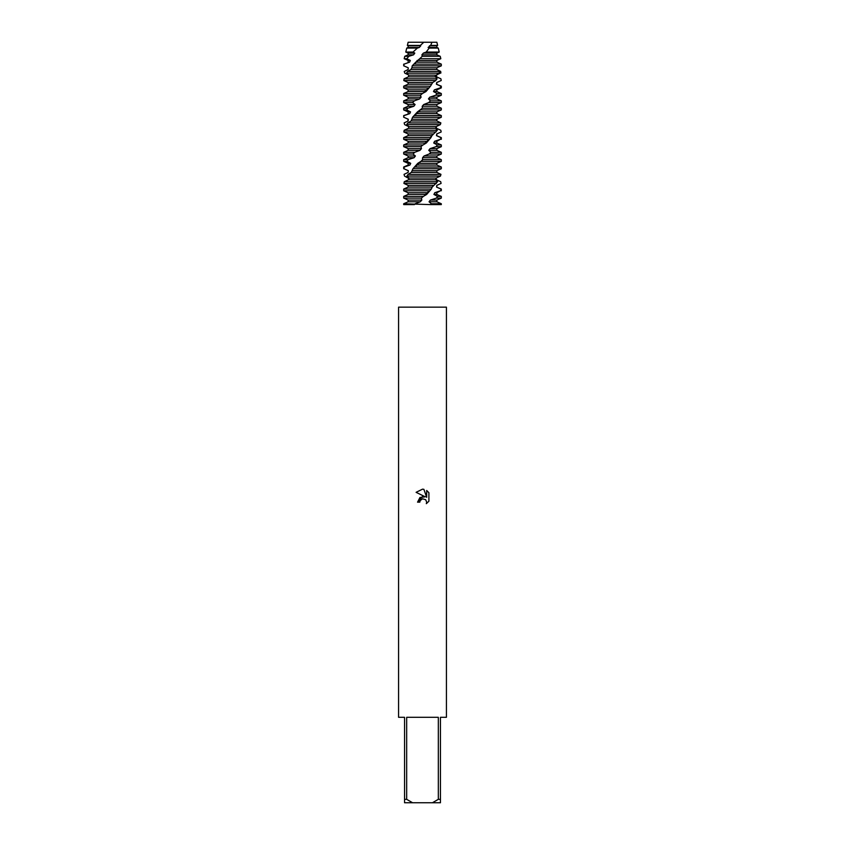 <?xml version="1.0" encoding="UTF-8"?>
<svg xmlns="http://www.w3.org/2000/svg" width="845" height="845" viewBox="0 0 845 845"><rect width="100%" height="100%" fill="white"/><g stroke="black" fill="none" stroke-linecap="round" stroke-linejoin="round"><path stroke-width="1.27" d="M422.5 498.782L420.176 500.599L419.807 502.162L417.546 502.162L422.5 496.501L425.246 496.828L416.099 492.329L422.5 489.17L423.884 489.329L426.683 497.356L426.683 490.48L428.901 492.719L428.901 501.212L426.324 503.673L426.693 502.141L425.679 499.712L422.5 498.782L425.679 499.712L426.693 502.141L426.324 503.673L428.901 501.212M422.5 717.299L438.323 717.299L438.323 799.328L440.446 799.328L440.446 717.299L446.424 717.299L446.424 307.147L398.576 307.147L398.576 717.299L404.554 717.299L404.554 802.75L412.571 802.75L406.677 799.328L406.677 717.299L422.5 717.299M419.807 502.162L420.039 500.895M425.246 496.828L419.976 497.473L417.546 502.162M420.176 500.599L422.416 498.803M428.901 492.719L426.683 490.48M423.884 489.329L422.701 489.181M422.5 489.17L416.099 492.329M438.323 799.328L432.429 802.75L440.446 802.75L440.446 799.328M432.429 802.75L412.571 802.75M404.554 799.328L406.677 799.328M408.399 74.846L404.808 73.188L404.237 71.466L408.146 69.512L408.241 67.79L403.794 65.836L404.1 64.125L409.603 62.16L410.332 60.449L406.772 58.706L408.832 56.309L413.575 54.819L414.789 53.098L413.004 52.063L417.345 48.091L406.741 48.091L408.146 47.468L408.146 45.746L407.385 45.419L408.146 42.25L436.854 42.25L437.615 45.419L436.854 45.746L436.854 47.468L438.259 48.091L429.144 48.091L426.207 52.063L439.22 52.063L436.854 53.098L436.854 54.819L440.234 56.309L422.257 56.309L419.722 58.706L440.815 58.706L436.854 60.449L436.854 62.16L441.301 64.125L413.881 64.125L412.202 65.836L441.301 65.836L436.854 67.79L436.854 69.512L440.763 71.466L407.522 71.466L406.424 73.188L408.769 75.142L408.41 76.863L404.09 78.817L403.794 80.539L435.756 80.539L437.066 78.817L404.09 78.817M431.953 42.25L430.665 45.419L437.615 45.419M430.665 45.419L428.109 47.468L436.854 47.468M428.109 47.468L429.144 48.091M429.461 45.746L436.854 45.746M436.009 178.02L436.442 179.742L440.699 181.696L441.09 183.418L436.78 185.372L436.559 187.094L441.301 189.048L440.477 190.769L434.763 192.723L433.918 194.445L436.854 194.445L441.301 196.399L437.604 196.399L436.358 198.11L430.348 200.064L429.038 201.786L431.362 203.74L430.58 204.606L403.699 203.74L408.146 201.786L408.146 200.075L403.699 198.11L421.38 198.11L423.334 196.399L403.699 196.399L408.146 194.445L426.662 194.445L431.341 189.048L403.699 189.048L408.146 187.094L432.175 187.094L437.625 181.696L404.301 181.696L403.91 183.418L436.379 183.418M408.146 200.075L421.824 200.075L421.38 198.11M436.358 198.11L441.301 198.11L436.854 200.075L436.854 201.786L441.301 203.74L431.362 203.74M430.348 200.075L436.854 200.075M408.146 201.786L420.292 201.786L421.824 200.075M429.038 201.786L436.854 201.786M415.18 203.751L420.292 201.786M423.334 196.399L426.662 194.445M433.918 194.445L437.604 196.399M408.146 194.445L408.146 192.723L428.066 192.723M434.763 192.723L436.854 192.723L436.854 194.445M408.146 192.723L403.699 190.769L429.566 190.769M440.477 190.769L436.854 192.723M431.341 189.048L432.175 187.094M436.559 187.094L440.953 189.048M408.146 187.094L408.146 185.372L433.221 185.372M436.78 185.372L436.854 187.094M408.146 185.372L403.91 183.418M438.143 184.802L436.854 185.372M406.92 176.066L440.488 176.066L440.953 174.355L408.093 174.355L406.92 176.066L409.001 178.02L408.558 179.742L404.301 181.696M436.126 126.581L436.527 128.303L440.815 130.257L441.153 131.978L436.738 133.932L436.485 135.654L441.301 137.608L440.34 139.33L434.583 141.284L433.717 143.006L436.854 143.006L441.301 144.96L437.33 144.96L436.041 146.671L430.052 148.625L428.742 150.347L430.897 152.301L429.112 154.022L424.084 155.976L422.584 157.698L436.854 157.698L441.301 159.652L422.827 159.652L420.873 161.374L441.301 161.374L436.854 163.328L417.768 163.328L412.973 168.725L411.378 172.391L436.854 172.391L440.953 174.355M411.378 172.391L408.093 174.355M408.843 178.548L404.512 176.066L404.047 174.355L408.167 172.391L408.336 170.679L403.91 168.725L404.311 167.004L403.699 167.004L408.146 165.05L409.92 165.05L410.712 163.328L406.941 161.374L408.124 159.652L403.699 159.652L408.146 157.698L414.145 157.698L415.402 155.976L412.994 154.022L414.737 152.301L403.699 152.301L408.146 150.347L419.986 150.347L421.475 148.625L420.926 146.671L422.87 144.96L403.699 144.96L408.146 143.006L426.313 143.006L430.939 137.608L403.699 137.608L408.146 135.654L431.911 135.654L437.34 130.257L404.185 130.257L403.847 131.978L436.062 131.978M407.459 172.697L408.167 172.391M412.392 170.679L436.854 170.679L436.854 172.391M408.146 172.391L408.336 170.679M412.973 168.725L441.301 168.725L436.854 170.679M408.146 170.679L403.91 168.725M416.395 165.05L436.854 165.05L441.301 167.004L414.715 167.004M404.311 167.004L409.92 165.05M436.854 163.328L436.854 165.05M408.146 165.05L408.146 163.328L410.712 163.328M420.873 161.374L417.779 163.328M408.146 163.328L403.699 161.374L406.941 161.374M422.584 157.698L422.5 159.948M408.124 159.652L414.145 157.698M424.074 155.976L436.854 155.976L436.854 157.698M408.146 157.698L408.146 155.976L415.402 155.976M429.112 154.022L441.301 154.022L436.854 155.976M408.146 155.976L403.699 154.022L412.994 154.022M428.742 150.347L436.854 150.347L441.301 152.301L430.897 152.301M414.737 152.301L419.986 150.347M430.052 148.625L436.854 148.625L436.854 150.347M408.146 150.347L408.146 148.625L421.475 148.625M436.041 146.671L441.301 146.671L436.854 148.625M408.146 148.625L403.699 146.671L420.926 146.671M422.5 145.287L426.313 143.006M433.717 143.006L437.33 144.96M434.583 141.284L436.854 141.284L436.854 143.006M408.146 143.006L408.146 141.284L427.728 141.284M440.34 139.33L436.854 141.284M408.146 141.284L403.699 139.33L429.133 139.33M436.485 135.654L440.858 137.608M430.939 137.608L431.911 135.654M436.749 133.932L436.854 135.654M408.146 135.654L408.146 133.932L432.978 133.932L430.401 137.608M438.523 133.204L436.854 133.932M408.146 133.932L403.847 131.978M406.667 124.627L440.351 124.627L440.868 122.905L407.808 122.905L406.667 124.627L408.874 126.581L408.473 128.303L404.185 130.257M408.843 126.697L404.649 124.627L404.132 122.905L408.156 120.951L408.283 119.24L403.847 117.275L403.699 115.564L409.772 113.61L410.522 111.889L406.688 109.934L407.829 108.213L403.699 108.213L408.146 106.259L413.86 106.259L415.106 104.537L412.613 102.583L414.325 100.861L403.699 100.861L408.146 98.907L419.627 98.907L421.106 97.186L420.451 95.231L422.416 93.51L403.699 93.51L408.146 91.556L425.986 91.556L430.506 86.169L403.699 86.169L408.146 84.215L431.637 84.215L432.746 82.493L435.756 80.539M407.765 121.12L408.283 119.24M436.601 74.846L436.59 76.863L440.91 78.817L441.206 80.539L436.696 82.493L436.39 84.215L441.301 86.169L440.192 87.891L434.393 89.845L433.485 91.556L437.034 93.51L435.714 95.231L429.767 97.186L428.447 98.907L430.496 100.861L428.679 102.583L423.715 104.537L422.225 106.259L422.384 108.213L417.451 111.889L412.571 117.275L411.177 120.951L436.854 120.951L440.868 122.905M411.177 120.951L407.808 122.905M412.149 119.24L436.854 119.24L436.854 120.951M408.146 119.24L403.847 117.275M412.571 117.275L441.301 117.275L436.854 119.24M416.067 113.61L436.854 113.61L441.301 115.564L414.282 115.564M404.195 115.564L409.772 113.61M408.146 113.61L408.146 111.889L410.522 111.889M417.451 111.889L436.854 111.889L436.854 113.61M408.146 111.889L403.699 109.934L406.688 109.934M420.43 109.934L441.301 109.934L436.854 111.889M422.225 106.259L436.854 106.259L441.301 108.213L422.384 108.213M407.829 108.213L413.86 106.259M408.146 106.259L408.146 104.537L415.106 104.537M423.715 104.537L436.854 104.537L436.854 106.259M408.146 104.537L403.699 102.583L412.613 102.583M428.679 102.583L441.301 102.583L436.854 104.537M414.325 100.861L419.627 98.907M428.447 98.907L436.854 98.907L441.301 100.861L430.496 100.861M408.146 98.907L408.146 97.186L421.106 97.186M429.767 97.186L436.854 97.186L436.854 98.907M408.146 97.186L403.699 95.231L420.451 95.231M435.714 95.231L441.301 95.231L436.854 97.186M422.416 93.52L425.986 91.556M433.485 91.556L436.854 91.556L441.301 93.51L437.034 93.51M408.146 91.556L408.146 89.845L427.412 89.845M434.393 89.845L436.854 89.845L436.854 91.556M408.146 89.845L403.699 87.891L428.7 87.891M440.192 87.891L441.301 87.891L436.854 89.845M430.506 86.169L431.637 84.215M436.39 84.215L440.752 86.169M408.146 84.215L408.146 82.493L432.746 82.493M436.696 82.493L436.854 84.215M408.146 82.493L403.794 80.539M438.967 81.564L436.854 82.493M406.424 73.188L440.192 73.188L440.763 71.466M436.854 67.79L411.906 67.79L410.955 69.512L436.854 69.512M410.955 69.512L407.522 71.466M408.146 69.512L408.241 67.79M412.202 65.836L411.916 67.79M408.146 67.79L403.794 65.836M419.722 58.706L415.761 62.16L436.854 62.16M415.761 62.16L413.881 64.125M404.1 64.125L409.603 62.16M417.103 60.449L436.854 60.449M408.146 62.16L408.146 60.449L410.332 60.449M408.146 60.449L404.185 58.706L406.772 58.706M426.207 52.063L423.377 53.098L421.887 54.819L436.854 54.819M421.887 54.819L422.257 56.309M408.832 56.309L404.766 56.309L408.146 54.819L413.575 54.819M423.377 53.098L436.854 53.098M408.146 54.819L408.146 53.098L414.789 53.098M408.146 53.098L405.78 52.063L413.004 52.063M417.345 48.091L419.31 47.468L420.778 45.746L420.324 45.419L423.799 42.25M408.146 47.468L419.31 47.468M408.146 45.746L420.778 45.746M407.385 45.419L420.324 45.419M437.34 130.257L435.661 128.303L436.189 126.581L440.351 124.627M437.625 181.696L435.798 179.742L436.284 178.02L440.488 176.066M437.066 78.817L435.513 76.863L436.073 75.142L408.769 75.142M439.506 72.438C435.355 76.504 431.816 76.969 440.995 72.86M408.41 76.863L435.513 76.863M408.874 126.581L436.189 126.581M408.473 128.303L435.661 128.303M408.991 178.02L436.284 178.02M408.558 179.742L435.798 179.742M430.58 204.606L441.301 204.606L441.301 203.74M403.699 203.74L403.699 204.606L414.42 204.606M441.301 196.399L441.301 198.11M441.301 189.048L441.301 190.769M441.301 167.004L441.301 168.725M441.301 159.652L441.301 161.374M441.301 144.96L441.301 146.671M441.301 137.608L441.301 139.33M441.301 115.564L441.301 117.275M441.301 108.213L441.301 109.934M441.301 86.169L441.301 87.891M441.301 64.125L441.301 65.836M440.234 56.309L440.815 58.706M415.951 166.085L420.947 161.321M428.225 140.006L424.929 143.143M415.381 63.026L420.873 57.703M432.651 186.322L432.038 187.284M428.552 191.53L424.929 194.994M415.645 114.561L420.905 109.512M432.693 82.578L431.288 84.627M427.908 88.493L424.887 91.344M406.741 48.091L405.78 52.063M438.259 48.091L439.22 52.063M404.766 56.309L404.185 58.706M403.699 64.125L403.699 65.836M403.699 86.169L403.699 87.891M441.301 93.51L441.301 95.231M403.699 93.51L403.699 95.231M441.301 100.861L441.301 102.583M403.699 100.861L403.699 102.583M403.699 108.213L403.699 109.934M403.699 115.564L403.699 117.275M403.699 137.608L403.699 139.33M403.699 144.96L403.699 146.671M403.699 152.301L403.699 154.022M441.301 152.301L441.301 154.022M403.699 159.652L403.699 161.374M403.699 167.004L403.699 168.725M403.699 189.048L403.699 190.769M403.699 196.399L403.699 198.11"/></g></svg>
